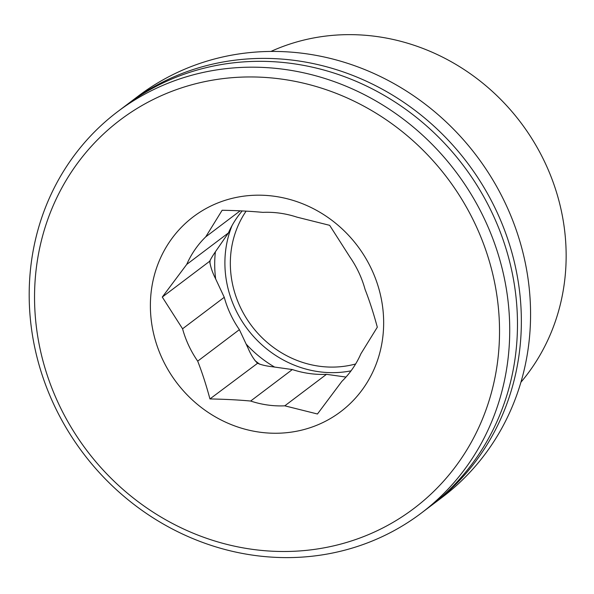 <?xml version="1.0" encoding="UTF-8"?>
<svg xmlns="http://www.w3.org/2000/svg" width="594" height="594" viewBox="0 0 594 594"><rect width="100%" height="100%" fill="white"/><g stroke="black" fill="none" stroke-linecap="round" stroke-linejoin="round"><path stroke-width="0.89" d="M421.146 513.209L428.905 507.343A251.67 233.509 -127.1 0 0 463.528 165.785A251.67 233.509 -127.1 0 0 125.512 105.725L117.753 111.583A251.67 233.509 -127.1 0 0 29.7 278.801A251.67 233.509 -127.1 0 0 159.259 521.651A251.67 233.509 -127.1 0 0 421.146 513.209A251.67 233.509 -127.1 0 0 455.769 171.644A251.67 233.509 -127.1 0 0 117.753 111.583M127.458 104.269A251.67 233.509 52.9 0 1 129.388 102.792A251.67 233.509 52.9 0 1 467.404 162.853A251.67 233.509 52.9 0 1 432.781 504.417A251.67 233.509 52.9 0 1 430.836 505.873M360.9 353.779L377.309 327.197C373.574 313.305 369.49 300.705 365.065 289.404A99.361 92.196 -127.1 0 0 349.933 257.053L329.655 225.326L296.985 217.152A99.361 92.196 -127.1 0 0 280.019 213.187A99.361 92.196 -127.1 0 0 262.845 212.37C250.787 211.249 237.221 210.551 222.141 210.261L205.732 236.85A99.361 92.196 -127.1 0 0 186.731 264.412L162.288 297.067L182.566 328.794A99.361 92.196 -127.1 0 0 197.698 361.145C202.123 372.445 206.207 385.046 209.942 398.938C225.022 399.22 238.588 399.918 250.646 401.039A99.361 92.196 -127.1 0 0 284.786 405.828L317.456 413.996L341.892 381.348A99.361 92.196 -127.1 0 0 360.9 353.779M274.651 196.302A122.171 113.35 52.9 0 1 364.003 387.303A122.171 113.35 52.9 0 1 162.422 359.066A122.171 113.35 52.9 0 1 274.651 196.302M205.732 236.85L240.169 210.833M186.731 264.412L228.423 232.922A99.361 92.196 52.9 0 1 242.196 210.929M162.288 297.067L209.712 261.241C210.462 266.676 212.4 272.483 215.54 278.668L224.257 297.297L182.566 328.794M228.423 232.922L217.471 248.789C213.58 254.321 210.989 258.472 209.712 261.241M197.698 361.145L239.389 329.648A99.361 92.196 52.9 0 1 224.257 297.297M209.942 398.938L257.566 363.283M239.389 329.648L248.106 348.277C250.883 354.737 253.972 359.682 257.365 363.112C260.714 364.768 265.822 365.993 272.676 366.795L292.337 369.55L250.646 401.039M284.786 405.828L326.477 374.331A99.361 92.196 52.9 0 1 292.337 369.55M326.477 374.331L345.99 377.064M246.116 211.137A99.361 92.196 -127.1 0 0 250.037 323.671A99.361 92.196 -127.1 0 0 355.628 363.981M35.039 281.719A243.525 225.95 52.9 0 1 396.183 126.916A243.525 225.95 52.9 0 1 369.862 534.036A243.525 225.95 52.9 0 1 35.039 281.719M129.388 102.792L138.602 95.834A251.67 233.509 52.9 0 1 476.618 155.895A251.67 233.509 52.9 0 1 441.995 497.46L432.781 504.417M270.961 51.426A211.761 196.48 52.9 0 1 377.205 36.583A211.761 196.48 52.9 0 1 549.272 172.26A211.761 196.48 52.9 0 1 520.886 382.276M209.934 263.528A113.209 105.041 52.9 0 1 210.083 260.662A113.209 105.041 52.9 0 1 210.105 260.254M259.801 364.263A113.209 105.041 52.9 0 1 254.915 360.536M215.384 251.856A113.209 105.041 -127.1 0 0 215.667 278.935M246.131 344.052A113.209 105.041 -127.1 0 0 274.599 367.062M351.047 370.842A105.064 97.483 52.9 0 1 250.163 332.529A105.064 97.483 52.9 0 1 232.061 225.549"/></g></svg>
